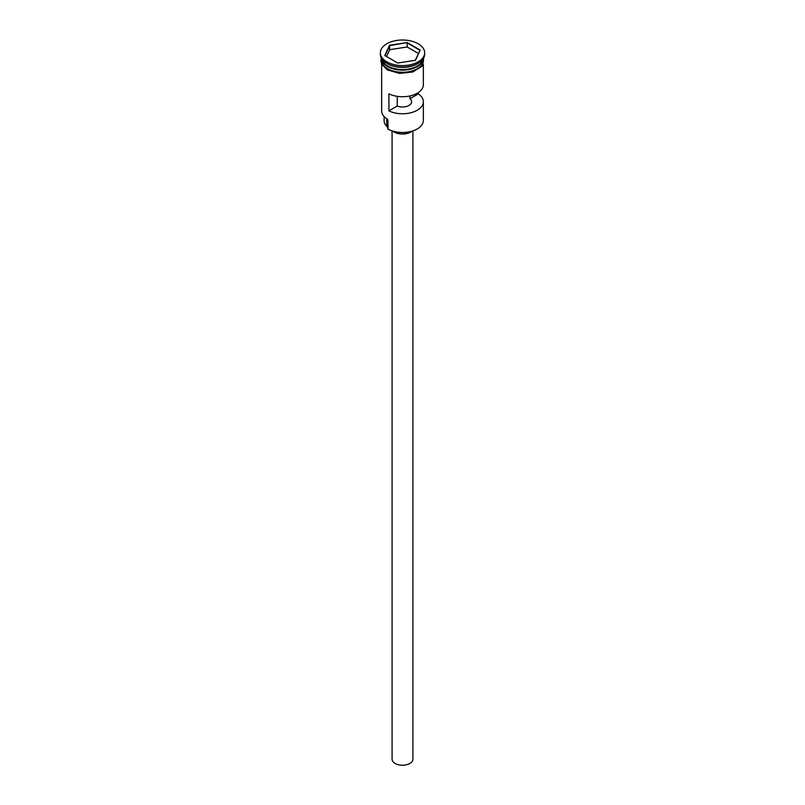 <?xml version="1.0" encoding="UTF-8"?>
<svg xmlns="http://www.w3.org/2000/svg" width="805" height="805" viewBox="0 0 805 805"><rect width="100%" height="100%" fill="white"/><g stroke="black" fill="none" stroke-linecap="round" stroke-linejoin="round"><path stroke-width="1.21" d="M417.05 129.072A20.326 11.733 180 0 1 416.869 129.172A20.326 11.733 180 0 1 388.131 129.172L387.758 128.961A20.849 12.035 0 0 0 417.242 128.961A20.849 12.035 0 0 0 423.35 120.458L423.35 101.732A20.849 12.035 0 0 0 418.308 93.883L418.308 92.555M388.131 129.172L387.839 119.432M412.925 130.953L412.925 759.185A10.425 6.017 180 0 1 406.485 764.75A10.425 6.017 180 0 1 395.134 763.442A10.425 6.017 180 0 1 392.075 759.185L392.075 130.953M411.959 131.265A11.723 6.772 180 0 1 394.209 132.05A11.723 6.772 180 0 1 393.041 131.265M381.781 58.805A20.849 12.035 0 0 0 387.758 65.98A20.849 12.035 0 0 0 409.403 68.828A20.849 12.035 0 0 0 423.219 58.805M381.671 58.634A20.849 12.035 0 0 0 387.758 66.624A20.849 12.035 0 0 0 410.057 69.331A20.849 12.035 0 0 0 423.329 58.634L423.35 60.244A20.849 12.035 0 0 1 410.48 71.363A20.849 12.035 0 0 1 387.758 68.747A20.849 12.035 0 0 1 381.651 60.244L381.651 58.604M380.352 52.788L380.352 54.277A22.148 12.789 0 0 0 386.833 63.323L387.758 63.857A20.849 12.035 0 0 0 417.242 63.857L418.167 63.323A22.148 12.789 0 0 0 424.648 54.277L424.648 52.788A22.148 12.789 0 0 0 418.167 43.752A22.148 12.789 0 0 0 394.027 40.974A22.148 12.789 0 0 0 380.352 52.788A22.148 12.789 0 0 0 386.833 61.834A22.148 12.789 0 0 0 410.973 64.611A22.148 12.789 0 0 0 424.648 52.788M387.758 63.857L386.833 63.323A22.148 12.789 0 0 0 418.167 63.323M423.35 64.199L423.35 84.706A20.849 12.035 180 0 1 411.194 95.644A20.849 12.035 180 0 1 388.906 93.833L388.906 110.859A20.849 12.035 0 0 0 411.194 112.67A20.849 12.035 0 0 0 423.35 101.732M409.956 95.946L409.956 98.703A9.117 5.263 180 0 1 411.617 101.732A9.117 5.263 180 0 1 406.706 106.401A9.117 5.263 180 0 1 397.247 106.039L388.906 110.859M418.308 93.883L409.956 98.703M407.25 42.554L420.23 50.051L415.481 60.284L397.75 63.032L384.77 55.535L389.519 45.301L407.25 42.554L389.731 45.633L385.062 55.706M381.651 64.199L381.651 110.879A20.849 12.035 0 0 0 387.758 119.392L387.758 119.392M384.126 116.564L384.126 120.881A18.374 10.606 180 0 0 386.752 126.335A7.819 4.518 180 0 1 387.758 127.925M397.247 106.039L397.247 96.359M418.459 53.492L407.169 46.982L389.731 49.679L389.519 45.301M389.731 49.679L386.541 56.561M407.169 46.982L407.169 42.937L419.938 50.302L415.3 60.315M417.151 66.04A20.588 11.884 180 0 1 387.94 66.091A20.588 11.884 180 0 1 387.849 66.04M383.12 61.915A20.588 11.884 0 0 0 387.94 66.302A20.588 11.884 0 0 0 421.88 61.915M381.651 58.896A20.98 12.115 0 0 0 387.668 68.807A20.98 12.115 0 0 0 411.597 71.152A20.98 12.115 0 0 0 423.35 58.896M386.752 126.335L386.752 118.758M423.651 58.081L422.122 66.171L412.844 71.997L399.501 73.416L387.346 69.904L381.63 64.138L380.876 60.788L381.349 58.081"/></g></svg>
